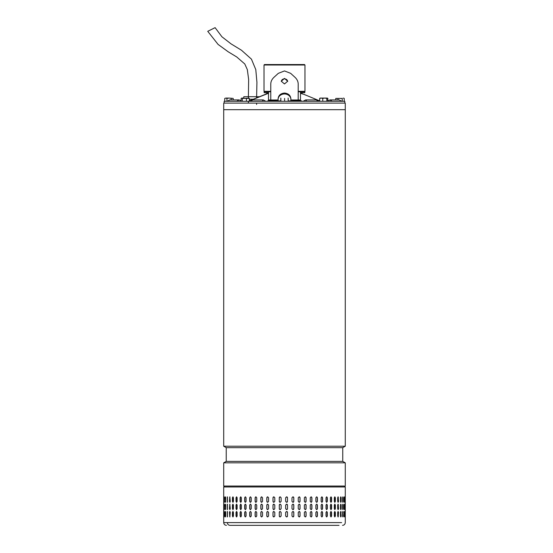 <?xml version="1.0" encoding="UTF-8"?>
<svg xmlns="http://www.w3.org/2000/svg" width="553" height="553" viewBox="0 0 553 553"><rect width="100%" height="100%" fill="white"/><g stroke="black" fill="none" stroke-linecap="round" stroke-linejoin="round"><path stroke-width="0.83" d="M207.831 31.265L215.103 27.65L221.926 36.781L230.974 43.818L241.509 50.261L251.449 59.157L255.797 69.637L256.924 82.252L256.606 97.84M223.709 446.216L223.709 103.107L345.266 103.107L345.266 109.688L223.709 109.688L345.266 109.688L345.266 446.216L223.709 446.216L226.225 447.667L226.225 461.375L342.749 461.375L345.266 462.826L223.709 462.826L223.709 486.052L343.206 486.052M342.749 461.375L342.749 447.667L226.225 447.667M342.528 525.35C344.187 525.184 345.1 524.272 345.266 522.606L345.266 486.965L344.353 486.052L223.709 486.052M264.534 64.542L304.503 64.542L304.959 64.998L264.078 64.998M298.198 91.321L304.959 91.321L304.959 64.998M264.472 91.777L264.016 91.321L270.776 91.321M304.44 91.777L304.959 91.321M344.809 103.107L344.809 101.282L224.165 101.282L224.165 103.107M292.433 101.282L292.433 100.826L296.74 100.826L296.74 101.282M296.74 100.826L301.454 100.826L301.454 101.282M267.783 101.282L267.783 100.826L271.226 100.826L271.226 101.282M276.666 101.282L276.666 100.826L276.41 101.282M276.41 100.826L271.433 100.826L271.433 101.282M341.747 101.282L339.162 99.906L329.968 99.906L332.118 101.282M227.186 101.282L229.806 99.906L239.007 99.906L236.857 101.282M251.138 101.282L252.638 99.906L263.242 99.906L262.233 101.282M306.735 101.282L305.733 99.906L316.33 99.906L317.837 101.282M319.696 100.964L309.106 96.492M249.334 100.943L268.495 93.27M300.479 93.27L303.141 94.155M265.834 94.155L249.334 100.846M303.569 94.21L319.696 100.867M266.892 92.69L266.76 93.561L268.62 93.056L265.481 94.183M295.067 77.379L295.233 77.524C297.238 79.542 298.226 81.782 298.198 84.263L298.198 100.003L298.198 91.777L300.479 91.777L300.479 92.69L304.821 92.69L304.821 91.777L300.479 91.777L300.479 100.003L290.885 100.003L290.885 98.773C290.505 95.344 288.369 93.436 284.484 93.049C280.599 93.443 278.463 95.351 278.09 98.773L278.09 99.499A6.401 5.544 0 0 1 284.484 93.962A6.401 5.544 0 0 1 290.885 99.499M295.233 77.524L290.664 73.342L284.484 70.936L278.311 73.342L273.742 77.524C271.737 79.528 270.749 81.775 270.776 84.263L270.776 100.003L270.776 91.777L264.154 91.777L264.154 92.69L268.495 92.69L268.495 91.777L268.495 100.826M284.484 78.402L287.684 81.229L284.484 83.945L281.29 81.229L284.484 78.402M287.678 81.429A3.2 2.772 0 0 0 284.484 78.858A3.2 2.772 0 0 0 281.297 81.429M292.433 100.916L288.196 100.916M280.779 100.916L276.666 100.916M300.479 100.003L300.479 100.826M268.495 100.003L278.09 100.003L278.09 98.773M278.09 100.916L278.09 100.003M290.885 100.916L290.885 100.003M277.813 73.798L278.311 73.342M290.664 73.342L291.161 73.798M319.696 101.282L319.696 98.406L321.231 98.081L322.758 98.406L322.758 101.282M320.194 98.081L319.696 98.406M327.798 101.282L327.798 98.406L327.3 98.081L327.798 98.406M326.809 98.406L327.3 98.081L324.784 98.081L326.809 98.406L326.809 101.282M322.758 98.406L324.784 98.081L319.987 98.144M253.233 99.229L249.334 99.229M259.336 96.713L243.818 96.713L243.79 98.081L242.712 98.081M250.488 100.37L249.334 100.37M226.447 525.35C224.781 525.184 223.868 524.272 223.709 522.606L227.359 522.606C227.511 524.272 228.375 525.184 229.937 525.35L339.037 525.35M230.843 525.35L229.937 525.35M304.371 512.375L305.235 511.456L306.092 512.375L306.092 516.025L305.235 516.944L304.371 516.025L304.371 512.375M311.913 512.375L311.913 516.025L311.09 516.944L310.268 516.025L310.268 512.375L311.09 511.456L311.795 512.375A0.912 0.823 90 0 0 311.035 511.463M317.429 512.375L317.429 516.025L316.655 516.944L315.881 516.025L315.881 512.375L316.655 511.456L317.291 512.375A0.912 0.774 90 0 0 316.586 511.463M322.586 512.375L322.586 516.025L321.874 516.944L321.148 516.025L321.148 512.375L321.874 511.456L322.427 512.375A0.912 0.719 90 0 0 321.791 511.463M327.328 512.375L327.328 516.025L326.678 516.944L326.014 516.025L326.014 512.375L326.678 511.456L327.141 512.375A0.912 0.657 90 0 0 326.581 511.47M331.6 512.375L331.6 516.025L331.019 516.944L330.424 516.025L330.424 512.375L331.019 511.456L331.392 512.375A0.912 0.588 90 0 0 330.915 511.47M335.353 512.375L335.353 516.025L334.848 516.944L334.33 516.025L334.33 512.375L334.848 511.456L335.132 512.375A0.912 0.512 90 0 0 334.738 511.484M338.554 512.375L338.132 516.944L337.696 516.025L337.696 512.375L338.132 511.456L338.318 512.375A0.912 0.429 90 0 0 338.007 511.497M340.696 516.875L340.911 512.375L341.16 516.025C340.938 517.207 340.71 517.207 340.475 516.025L340.475 512.375C340.71 511.193 340.938 511.193 341.16 512.375C340.938 511.193 340.71 511.193 340.475 512.375M340.911 516.025L341.16 516.025C340.938 517.207 340.71 517.207 340.475 516.025M342.763 516.806L342.888 512.375L343.143 516.025C342.984 517.207 342.812 517.207 342.639 516.025L342.639 512.375C342.812 511.193 342.984 511.193 343.143 512.375C342.984 511.193 342.812 511.193 342.639 512.375M342.888 516.025L343.143 516.025C342.984 517.207 342.812 517.207 342.639 516.025M344.194 516.537L344.222 512.375L344.484 516.025C344.388 517.207 344.284 517.207 344.166 516.025L344.166 512.375C344.277 511.193 344.388 511.193 344.484 512.375C344.388 511.193 344.277 511.193 344.166 512.375M344.222 516.025L344.484 516.025C344.388 517.207 344.284 517.207 344.166 516.025M345.169 512.375L345.169 516.025C345.134 517.207 345.093 517.207 345.044 516.025L345.044 512.375C345.093 511.193 345.134 511.193 345.169 512.375C345.134 511.193 345.093 511.193 345.044 512.375L345.169 512.375M345.169 516.025C345.134 517.207 345.093 517.207 345.044 516.025L345.169 516.025M230.248 512.375L229.841 516.944L229.447 512.375L229.841 511.456L230.248 512.375M233.414 512.375L233.414 516.025L232.924 516.944L232.447 516.025L232.447 512.375L232.924 511.456L233.414 512.375M237.133 512.375L237.133 516.025L236.566 516.944L236.013 516.025L236.013 512.375L236.566 511.456L237.133 512.375M241.378 512.375L241.378 516.025L240.735 516.944L240.106 516.025L240.106 512.375L240.735 511.456L241.378 512.375M246.092 512.375L246.092 516.025L245.387 516.944L244.696 516.025L244.696 512.375L245.387 511.456L246.092 512.375M251.228 512.375L251.228 516.025L250.468 516.944L249.714 516.025L249.714 512.375L250.468 511.456L251.228 512.375M256.723 512.375L256.723 516.025L255.915 516.944L255.113 516.025L255.113 512.375L255.915 511.456L256.723 512.375M262.53 512.375L262.53 516.025L261.68 516.944L260.836 516.025L260.836 512.375L261.68 511.456L262.53 512.375M268.571 512.375L268.571 516.025L267.693 516.944L266.816 516.025L266.816 512.375L267.693 511.456L268.571 512.375M274.793 512.375L274.793 516.025L273.894 516.944L272.995 516.025L272.995 512.375L273.894 511.456L274.793 512.375M281.118 512.375L281.118 516.025L280.205 516.944L279.293 516.025L279.293 512.375L280.205 511.456L281.118 512.375M287.477 512.375L287.477 516.025L286.565 516.944L285.652 516.025L285.652 512.375L286.565 511.456L287.47 512.375A0.912 0.912 90 0 0 286.558 511.456M293.809 512.375L293.809 516.025L292.903 516.944L291.998 516.025L291.998 512.375L292.903 511.456L293.767 512.375A0.912 0.906 90 0 0 292.883 511.456M300.037 512.375L300.037 516.025L299.152 516.944L298.261 516.025L298.261 512.375L299.152 511.456L299.968 512.375A0.912 0.885 90 0 0 299.118 511.456M304.371 508.719L304.371 505.062L305.235 504.149L306.092 505.062L306.092 508.719L305.235 509.631L304.371 508.719M310.268 508.719L310.268 505.062L311.09 504.149L311.913 505.062L311.913 508.719L311.09 509.631L310.268 508.719M315.881 508.719L315.881 505.062L316.655 504.149L317.429 505.062L317.429 508.719L316.655 509.631L315.881 508.719M321.148 508.719L321.148 505.062L321.874 504.149L322.586 505.062L322.586 508.719L321.874 509.631L321.148 508.719M326.014 508.719L326.014 505.062L326.678 504.149L327.328 505.062L327.328 508.719L326.678 509.631L326.014 508.719M330.424 508.719L330.424 505.062L331.019 504.149L331.6 505.062L331.6 508.719L331.019 509.631L330.424 508.719M334.33 508.719L334.33 505.062L334.848 504.149L335.353 505.062L335.353 508.719L334.848 509.631L334.33 508.719M337.696 508.719L337.696 505.062L338.132 504.149L338.554 508.719L338.132 509.631L337.696 508.719M340.475 508.719L340.475 505.062C340.71 503.88 340.938 503.88 341.16 505.062L341.16 508.719C340.938 509.894 340.71 509.894 340.475 508.719C340.71 509.894 340.938 509.894 341.16 508.719L340.696 504.212M340.475 505.062C340.71 503.88 340.938 503.88 341.16 505.062L340.911 505.062M342.639 508.719L342.639 505.062C342.812 503.88 342.984 503.88 343.143 505.062L343.143 508.719C342.984 509.894 342.812 509.894 342.639 508.719C342.812 509.894 342.984 509.894 343.143 508.719L342.763 504.281M342.639 505.062C342.812 503.88 342.984 503.88 343.143 505.062L342.888 505.062M344.166 508.719L344.166 505.062C344.277 503.88 344.388 503.88 344.484 505.062L344.484 508.719C344.388 509.894 344.284 509.894 344.166 508.719C344.284 509.894 344.388 509.894 344.484 508.719L344.194 504.557M344.166 505.062C344.277 503.88 344.388 503.88 344.484 505.062L344.222 505.062M345.044 508.719L345.044 505.062C345.093 503.88 345.134 503.88 345.169 505.062L345.169 508.719C345.134 509.894 345.093 509.894 345.044 508.719L345.169 508.719C345.134 509.894 345.093 509.894 345.044 508.719M345.044 505.062C345.093 503.88 345.134 503.88 345.169 505.062L345.044 505.062M229.447 508.719L229.841 504.149L230.248 508.719L229.841 509.631L229.689 508.719A0.912 0.401 -90 0 0 229.965 509.583M232.447 508.719L232.447 505.062L232.924 504.149L233.414 505.062L233.414 508.719L232.924 509.631L232.668 508.719A0.912 0.484 -90 0 0 233.041 509.603M236.013 508.719L236.013 505.062L236.566 504.149L237.133 505.062L237.133 508.719L236.566 509.631L236.221 508.719A0.912 0.56 -90 0 0 236.677 509.61M240.106 508.719L240.106 505.062L240.735 504.149L241.378 505.062L241.378 508.719L240.735 509.631L240.299 508.719A0.912 0.636 -90 0 0 240.838 509.617M244.696 508.719L244.696 505.062L245.387 504.149L246.092 505.062L246.092 508.719L245.387 509.631L244.861 508.719A0.912 0.698 -90 0 0 245.477 509.624M249.714 508.719L249.714 505.062L250.468 504.149L251.228 505.062L251.228 508.719L250.468 509.631L249.859 508.719A0.912 0.76 -90 0 0 250.544 509.624M255.113 508.719L255.113 505.062L255.915 504.149L256.723 505.062L256.723 508.719L255.915 509.631L255.237 508.719A0.912 0.809 -90 0 0 255.984 509.624M260.836 508.719L260.836 505.062L261.68 504.149L262.53 505.062L262.53 508.719L261.68 509.631L260.933 508.719A0.912 0.85 -90 0 0 261.728 509.631M266.816 508.719L266.816 505.062L267.693 504.149L268.571 505.062L268.571 508.719L267.693 509.631L266.892 508.719A0.912 0.878 -90 0 0 267.728 509.631M272.995 508.719L272.995 505.062L273.894 504.149L274.793 505.062L274.793 508.719L273.894 509.631L273.037 508.719A0.912 0.899 -90 0 0 273.915 509.631M280.212 504.149A0.912 0.912 -90 0 0 279.313 505.062L279.313 508.719L279.293 505.062L280.205 504.149L281.118 505.062L281.118 508.719L280.205 509.631L279.293 508.719A0.912 0.912 -90 0 0 280.212 509.631M285.652 508.719L285.652 505.062L286.565 504.149L287.477 505.062L287.477 508.719L286.565 509.631L285.652 508.719M291.998 508.719L291.998 505.062L292.903 504.149L293.809 505.062L293.809 508.719L292.903 509.631L291.998 508.719M298.261 508.719L298.261 505.062L299.152 504.149L300.037 505.062L300.037 508.719L299.152 509.631L298.261 508.719M304.371 501.405L304.371 497.748L305.235 496.836L306.092 497.748L306.092 501.405L305.235 502.318L304.371 501.405M310.268 501.405L310.268 497.748L311.09 496.836L311.913 497.748L311.913 501.405L311.09 502.318L310.268 501.405M315.881 501.405L315.881 497.748L316.655 496.836L317.429 497.748L317.429 501.405L316.655 502.318L315.881 501.405M321.148 501.405L321.148 497.748L321.874 496.836L322.586 497.748L322.586 501.405L321.874 502.318L321.148 501.405M326.014 501.405L326.014 497.748L326.678 496.836L327.328 497.748L327.328 501.405L326.678 502.318L326.014 501.405M330.424 501.405L330.424 497.748L331.019 496.836L331.6 497.748L331.6 501.405L331.019 502.318L330.424 501.405M334.33 501.405L334.33 497.748L334.848 496.836L335.353 497.748L335.353 501.405L334.848 502.318L334.33 501.405M337.696 501.405L337.696 497.748L338.132 496.836L338.554 501.405L338.132 502.318L337.696 501.405M340.475 501.405L340.475 497.748C340.71 496.566 340.938 496.566 341.16 497.748L341.16 501.405C340.938 502.587 340.71 502.587 340.475 501.405C340.71 502.587 340.938 502.587 341.16 501.405L340.696 496.898M340.475 497.748C340.71 496.566 340.938 496.566 341.16 497.748L340.911 497.748M342.639 501.405L342.639 497.748C342.812 496.566 342.984 496.566 343.143 497.748L343.143 501.405C342.984 502.587 342.812 502.587 342.639 501.405C342.812 502.587 342.984 502.587 343.143 501.405L342.763 496.967M342.639 497.748C342.812 496.566 342.984 496.566 343.143 497.748L342.888 497.748M344.166 501.405L344.166 497.748C344.277 496.566 344.388 496.566 344.484 497.748L344.484 501.405C344.388 502.587 344.284 502.587 344.166 501.405C344.284 502.587 344.388 502.587 344.484 501.405L344.194 497.244M344.166 497.748C344.277 496.566 344.388 496.566 344.484 497.748L344.222 497.748M345.044 501.405L345.044 497.748C345.093 496.566 345.134 496.566 345.169 497.748L345.169 501.405C345.134 502.587 345.093 502.587 345.044 501.405L345.169 501.405C345.134 502.587 345.093 502.587 345.044 501.405M345.044 497.748C345.093 496.566 345.134 496.566 345.169 497.748L345.044 497.748M229.447 501.405L229.841 496.836L230.248 501.405L229.841 502.318L229.689 501.405A0.912 0.401 -90 0 0 229.965 502.276M232.447 501.405L232.447 497.748L232.924 496.836L233.414 497.748L233.414 501.405L232.924 502.318L232.668 501.405A0.912 0.484 -90 0 0 233.041 502.29M236.013 501.405L236.013 497.748L236.566 496.836L237.133 497.748L237.133 501.405L236.566 502.318L236.221 501.405A0.912 0.56 -90 0 0 236.677 502.304M240.106 501.405L240.106 497.748L240.735 496.836L241.378 497.748L241.378 501.405L240.735 502.318L240.299 501.405A0.912 0.636 -90 0 0 240.838 502.311M244.696 501.405L244.696 497.748L245.387 496.836L246.092 497.748L246.092 501.405L245.387 502.318L244.861 501.405A0.912 0.698 -90 0 0 245.477 502.311M249.714 501.405L249.714 497.748L250.468 496.836L251.228 497.748L251.228 501.405L250.468 502.318L249.859 501.405A0.912 0.76 -90 0 0 250.544 502.311M255.113 501.405L255.113 497.748L255.915 496.836L256.723 497.748L256.723 501.405L255.915 502.318L255.237 501.405A0.912 0.809 -90 0 0 255.984 502.318M260.836 501.405L260.836 497.748L261.68 496.836L262.53 497.748L262.53 501.405L261.68 502.318L260.933 501.405A0.912 0.85 -90 0 0 261.728 502.318M266.816 501.405L266.816 497.748L267.693 496.836L268.571 497.748L268.571 501.405L267.693 502.318L266.892 501.405A0.912 0.878 -90 0 0 267.728 502.318M272.995 501.405L272.995 497.748L273.894 496.836L274.793 497.748L274.793 501.405L273.894 502.318L273.037 501.405A0.912 0.899 -90 0 0 273.915 502.318M280.212 496.836A0.912 0.912 -90 0 0 279.313 497.748L279.313 501.405L279.293 497.748L280.205 496.836L281.118 497.748L281.118 501.405L280.205 502.318L279.293 501.405A0.912 0.912 -90 0 0 280.212 502.318M285.652 501.405L285.652 497.748L286.565 496.836L287.477 497.748L287.477 501.405L286.565 502.318L285.652 501.405M291.998 501.405L291.998 497.748L292.903 496.836L293.809 497.748L293.809 501.405L292.903 502.318L291.998 501.405M298.261 501.405L298.261 497.748L299.152 496.836L300.037 497.748L300.037 501.405L299.152 502.318L298.261 501.405M227.359 496.836L227.359 502.318L227.359 496.836M227.359 504.149L227.359 509.631L227.359 504.149M227.359 511.456L227.359 516.944L227.359 511.456M345.266 486.965L223.709 486.965L224.622 486.052L340.752 486.052M225.638 497.016L225.548 501.405L225.292 497.748C225.43 496.566 225.576 496.566 225.735 497.748L225.735 501.405C225.576 502.587 225.43 502.587 225.292 501.405C225.43 502.587 225.576 502.587 225.735 501.405M225.548 497.748L225.292 497.748C225.43 496.566 225.576 496.566 225.735 497.748M224.172 501.405L224.172 497.748C224.255 496.566 224.338 496.566 224.428 497.748L224.428 501.405C224.338 502.587 224.255 502.587 224.172 501.405C224.255 502.587 224.338 502.587 224.428 501.405L224.172 501.405M224.172 497.748C224.255 496.566 224.338 496.566 224.428 497.748L224.172 497.748M223.723 501.405L223.723 497.748C223.737 496.566 223.758 496.566 223.785 497.748L223.785 501.405C223.758 502.587 223.737 502.587 223.723 501.405C223.737 502.587 223.758 502.587 223.785 501.405L223.723 501.405M223.723 497.748C223.737 496.566 223.758 496.566 223.785 497.748L223.723 497.748M225.638 504.329L225.548 508.719L225.292 505.062C225.43 503.88 225.576 503.88 225.735 505.062L225.735 508.719C225.576 509.894 225.43 509.894 225.292 508.719C225.43 509.894 225.576 509.894 225.735 508.719M225.548 505.062L225.292 505.062C225.43 503.88 225.576 503.88 225.735 505.062M224.172 508.719L224.172 505.062C224.255 503.88 224.338 503.88 224.428 505.062L224.428 508.719C224.338 509.894 224.255 509.894 224.172 508.719C224.255 509.894 224.338 509.894 224.428 508.719L224.172 508.719M224.172 505.062C224.255 503.88 224.338 503.88 224.428 505.062L224.172 505.062M223.723 508.719L223.723 505.062C223.737 503.88 223.758 503.88 223.785 505.062L223.785 508.719C223.758 509.894 223.737 509.894 223.723 508.719C223.737 509.894 223.758 509.894 223.785 508.719L223.723 508.719M223.723 505.062C223.737 503.88 223.758 503.88 223.785 505.062L223.723 505.062M225.735 512.375L225.735 516.025C225.576 517.207 225.43 517.207 225.292 516.025L225.292 512.375C225.43 511.193 225.576 511.193 225.735 512.375C225.576 511.193 225.43 511.193 225.292 512.375L225.638 516.758M225.735 516.025C225.576 517.207 225.43 517.207 225.292 516.025L225.548 516.025M224.428 512.375L224.428 516.025C224.338 517.207 224.255 517.207 224.172 516.025L224.172 512.375C224.255 511.193 224.338 511.193 224.428 512.375L224.172 512.375C224.255 511.193 224.338 511.193 224.428 512.375M224.428 516.025C224.338 517.207 224.255 517.207 224.172 516.025L224.428 516.025M223.785 512.375L223.785 516.025C223.758 517.207 223.737 517.207 223.723 516.025L223.723 512.375C223.737 511.193 223.758 511.193 223.785 512.375L223.723 512.375C223.737 511.193 223.758 511.193 223.785 512.375M223.785 516.025C223.758 517.207 223.737 517.207 223.723 516.025L223.785 516.025M299.118 502.318A0.912 0.885 90 0 0 299.968 501.405L299.968 497.748A0.912 0.885 90 0 0 299.118 496.836M292.883 502.318A0.912 0.906 90 0 0 293.767 501.405L293.767 497.748A0.912 0.906 90 0 0 292.883 496.836M286.558 502.318A0.912 0.912 90 0 0 287.47 501.405L287.47 497.748A0.912 0.912 90 0 0 286.558 496.836M273.915 496.836A0.912 0.899 -90 0 0 273.037 497.748L273.037 501.405M267.728 496.836A0.912 0.878 -90 0 0 266.892 497.748L266.892 501.405M261.728 496.836A0.912 0.85 -90 0 0 260.933 497.748L260.933 501.405M255.984 496.836A0.912 0.809 -90 0 0 255.237 497.748L255.237 501.405M250.544 496.843A0.912 0.76 -90 0 0 249.859 497.748L249.859 501.405M245.477 496.843A0.912 0.698 -90 0 0 244.861 497.748L244.861 501.405M240.838 496.843A0.912 0.636 -90 0 0 240.299 497.748L240.299 501.405M236.677 496.85A0.912 0.56 -90 0 0 236.221 497.748L236.221 501.405M233.041 496.864A0.912 0.484 -90 0 0 232.668 497.748L232.668 501.405M229.965 496.877A0.912 0.401 -90 0 0 229.689 497.748L229.689 501.405M225.548 501.405L225.638 502.138M344.194 501.91L344.222 501.405M342.763 502.186L342.888 501.405M340.696 502.255L340.911 501.405M338.007 502.283A0.912 0.429 90 0 0 338.318 501.405L338.318 497.748A0.912 0.429 90 0 0 338.007 496.87M334.738 502.297A0.912 0.512 90 0 0 335.132 501.405L335.132 497.748A0.912 0.512 90 0 0 334.738 496.857M330.915 502.304A0.912 0.588 90 0 0 331.392 501.405L331.392 497.748A0.912 0.588 90 0 0 330.915 496.85M326.581 502.311A0.912 0.657 90 0 0 327.141 501.405L327.141 497.748A0.912 0.657 90 0 0 326.581 496.843M321.791 502.311A0.912 0.719 90 0 0 322.427 501.405L322.427 497.748A0.912 0.719 90 0 0 321.791 496.843M316.586 502.318A0.912 0.774 90 0 0 317.291 501.405L317.291 497.748A0.912 0.774 90 0 0 316.586 496.836M311.035 502.318A0.912 0.823 90 0 0 311.795 501.405L311.795 497.748A0.912 0.823 90 0 0 311.035 496.836M305.187 502.318A0.912 0.857 90 0 0 306.003 501.405L306.003 497.748A0.912 0.857 90 0 0 305.187 496.836M299.118 509.631A0.912 0.885 90 0 0 299.968 508.719L299.968 505.062A0.912 0.885 90 0 0 299.118 504.149M292.883 509.631A0.912 0.906 90 0 0 293.767 508.719L293.767 505.062A0.912 0.906 90 0 0 292.883 504.149M286.558 509.631A0.912 0.912 90 0 0 287.47 508.719L287.47 505.062A0.912 0.912 90 0 0 286.558 504.149M273.915 504.149A0.912 0.899 -90 0 0 273.037 505.062L273.037 508.719M267.728 504.149A0.912 0.878 -90 0 0 266.892 505.062L266.892 508.719M261.728 504.149A0.912 0.85 -90 0 0 260.933 505.062L260.933 508.719M255.984 504.149A0.912 0.809 -90 0 0 255.237 505.062L255.237 508.719M250.544 504.149A0.912 0.76 -90 0 0 249.859 505.062L249.859 508.719M245.477 504.156A0.912 0.698 -90 0 0 244.861 505.062L244.861 508.719M240.838 504.156A0.912 0.636 -90 0 0 240.299 505.062L240.299 508.719M236.677 504.163A0.912 0.56 -90 0 0 236.221 505.062L236.221 508.719M233.041 504.17A0.912 0.484 -90 0 0 232.668 505.062L232.668 508.719M229.965 504.191A0.912 0.401 -90 0 0 229.689 505.062L229.689 508.719M225.548 508.719L225.638 509.451M344.194 509.223L344.222 508.719M342.763 509.5L342.888 508.719M340.696 509.569L340.911 508.719M338.007 509.596A0.912 0.429 90 0 0 338.318 508.719L338.318 505.062A0.912 0.429 90 0 0 338.007 504.184M334.738 509.61A0.912 0.512 90 0 0 335.132 508.719L335.132 505.062A0.912 0.512 90 0 0 334.738 504.17M330.915 509.617A0.912 0.588 90 0 0 331.392 508.719L331.392 505.062A0.912 0.588 90 0 0 330.915 504.163M326.581 509.617A0.912 0.657 90 0 0 327.141 508.719L327.141 505.062A0.912 0.657 90 0 0 326.581 504.156M321.791 509.624A0.912 0.719 90 0 0 322.427 508.719L322.427 505.062A0.912 0.719 90 0 0 321.791 504.156M316.586 509.624A0.912 0.774 90 0 0 317.291 508.719L317.291 505.062A0.912 0.774 90 0 0 316.586 504.149M311.035 509.631A0.912 0.823 90 0 0 311.795 508.719L311.795 505.062A0.912 0.823 90 0 0 311.035 504.149M305.187 509.631A0.912 0.857 90 0 0 306.003 508.719L306.003 505.062A0.912 0.857 90 0 0 305.187 504.149M299.118 516.944A0.912 0.885 90 0 0 299.968 516.025L299.968 512.375M292.883 516.944A0.912 0.906 90 0 0 293.767 516.025L293.767 512.375M286.558 516.944A0.912 0.912 90 0 0 287.47 516.025L287.47 512.375M280.212 511.456A0.912 0.912 -90 0 0 279.313 512.375L279.313 516.025A0.912 0.912 -90 0 0 280.212 516.944M273.915 511.456A0.912 0.899 -90 0 0 273.037 512.375L273.037 516.025A0.912 0.899 -90 0 0 273.915 516.944M267.728 511.456A0.912 0.878 -90 0 0 266.892 512.375L266.892 516.025A0.912 0.878 -90 0 0 267.728 516.937M261.728 511.463A0.912 0.85 -90 0 0 260.933 512.375L260.933 516.025A0.912 0.85 -90 0 0 261.728 516.937M255.984 511.463A0.912 0.809 -90 0 0 255.237 512.375L255.237 516.025A0.912 0.809 -90 0 0 255.984 516.937M250.544 511.463A0.912 0.76 -90 0 0 249.859 512.375L249.859 516.025A0.912 0.76 -90 0 0 250.544 516.937M245.477 511.463A0.912 0.698 -90 0 0 244.861 512.375L244.861 516.025A0.912 0.698 -90 0 0 245.477 516.937M240.838 511.47A0.912 0.636 -90 0 0 240.299 512.375L240.299 516.025A0.912 0.636 -90 0 0 240.838 516.931M236.677 511.477A0.912 0.56 -90 0 0 236.221 512.375L236.221 516.025A0.912 0.56 -90 0 0 236.677 516.924M233.041 511.484A0.912 0.484 -90 0 0 232.668 512.375L232.668 516.025A0.912 0.484 -90 0 0 233.041 516.917M229.965 511.504A0.912 0.401 -90 0 0 229.689 512.375L229.689 516.025A0.912 0.401 -90 0 0 229.965 516.896M225.638 511.643L225.548 512.375M344.222 512.375L344.194 511.864M342.888 512.375L342.763 511.587M340.911 512.375L340.696 511.525M338.007 516.903A0.912 0.429 90 0 0 338.318 516.025L338.318 512.375M334.738 516.917A0.912 0.512 90 0 0 335.132 516.025L335.132 512.375M330.915 516.924A0.912 0.588 90 0 0 331.392 516.025L331.392 512.375M326.581 516.931A0.912 0.657 90 0 0 327.141 516.025L327.141 512.375M321.791 516.937A0.912 0.719 90 0 0 322.427 516.025L322.427 512.375M316.586 516.937A0.912 0.774 90 0 0 317.291 516.025L317.291 512.375M311.035 516.937A0.912 0.823 90 0 0 311.795 516.025L311.795 512.375M305.187 516.937A0.912 0.857 90 0 0 306.003 516.025L306.003 512.375A0.912 0.857 90 0 0 305.187 511.463M227.49 496.919L227.49 502.235M227.49 504.225L227.49 509.548M227.49 511.539L227.49 516.861M227.359 522.606L341.616 522.606L227.359 522.606M252.576 525.35L334.911 525.35L252.576 525.35M280.779 101.282L280.834 98.081L280.889 101.282M288.196 101.282L288.141 98.081M284.595 101.282L284.595 98.406M241.122 98.406L241.723 98.081L241.122 98.406L241.122 101.282M249.334 101.282L249.334 98.406L248.732 98.081M246.424 101.282L246.424 98.406L249.334 98.406M242.318 101.282L242.318 98.406L246.424 98.406M249.037 98.171L242.318 98.406M241.723 98.081L242.573 98.081M233.186 99.906L233.186 98.406L229.06 98.081L233.186 98.406M231.168 99.906L231.168 98.406M226.951 98.406L229.06 98.081L225.845 98.081L226.951 98.406L226.951 101.282M224.746 98.406L225.845 98.081L224.746 98.406L224.746 101.282M327.252 98.081L327.853 98.406L327.853 100.708M319.641 100.846L319.641 98.406L320.242 98.081L326.401 98.081M337.994 99.906L337.994 98.406L342.21 98.406L342.21 101.282M335.789 99.906L335.789 98.406L337.994 98.406M342.21 98.406L335.789 98.406M344.229 101.282L344.229 98.406L343.219 98.081L344.229 98.406M229.806 99.906L227.221 101.282M293 100.826L293 100.003M270.528 100.826L270.528 100.003M275.975 100.826L275.975 100.003M298.447 100.826L298.447 100.003M207.734 31.307L218.089 44.427L228.189 51.782L236.767 56.994L244.785 63.975L247.329 69.609L248.643 79.425L248.38 98.123M248.387 101.282L248.387 103.107M256.613 103.107L256.606 104.482M226.225 461.375L223.709 462.826M345.266 462.826L345.266 486.052M342.749 447.667L345.266 446.216M264.472 64.542L264.016 64.998L264.016 91.321M341.789 101.282L339.162 99.906M327.341 101.282L329.968 99.906M241.122 100.708L239.007 99.906M265.862 101.282L263.242 99.906M250.018 101.282L252.638 99.906M303.106 101.282L305.733 99.906M318.957 101.282L316.33 99.906M302.083 93.492L302.083 92.69M223.709 522.606L223.709 486.965"/></g></svg>
